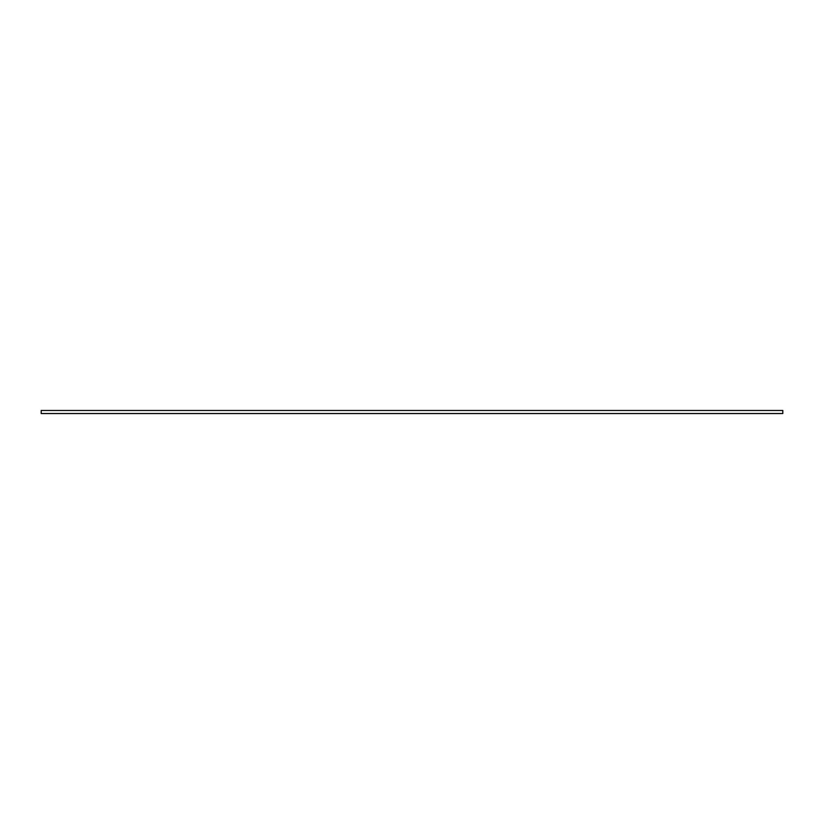 <?xml version="1.0" encoding="UTF-8"?>
<svg xmlns="http://www.w3.org/2000/svg" width="824" height="824" viewBox="0 0 824 824"><rect width="100%" height="100%" fill="white"/><g stroke="black" fill="none" stroke-linecap="round" stroke-linejoin="round"><path stroke-width="1.24" d="M41.2 413.524L41.2 410.476L782.8 410.476L782.8 413.524L41.2 413.524"/></g></svg>
